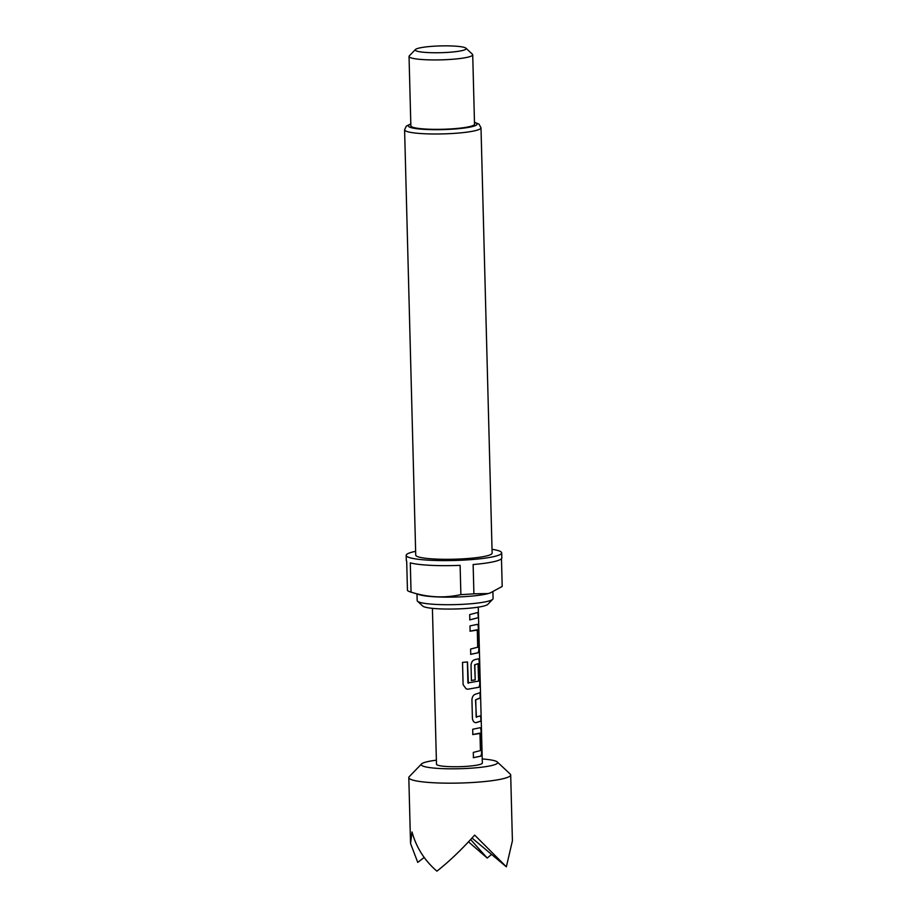 <?xml version="1.0" encoding="UTF-8"?>
<svg xmlns="http://www.w3.org/2000/svg" width="917" height="917" viewBox="0 0 917 917"><rect width="100%" height="100%" fill="white"/><g stroke="black" fill="none" stroke-linecap="round" stroke-linejoin="round"><path stroke-width="1.38" d="M432.411 608.349L436.492 764.239A22.925 3.049 178.5 0 0 437.317 765.019A22.925 3.049 178.5 0 0 462.523 766.578A22.925 3.049 178.5 0 0 482.342 763.036L478.261 607.146M436.389 760.17A38.216 5.089 -1.5 0 0 421.545 763.941A38.216 5.089 -1.5 0 0 422.588 765.936A38.216 5.089 -1.5 0 0 467.143 768.423A38.216 5.089 -1.5 0 0 497.255 761.958A38.216 5.089 -1.5 0 0 496.246 761.339A38.216 5.089 -1.5 0 0 482.227 758.967M497.255 761.958L510.196 774.028A50.951 6.786 178.5 0 1 510.689 774.922A50.951 6.786 178.5 0 1 466.661 782.809A50.951 6.786 178.5 0 1 410.644 779.324A50.951 6.786 178.5 0 1 408.81 777.593A50.951 6.786 178.5 0 1 409.246 776.665L421.545 763.941M510.689 774.922L512.408 840.809L506.356 866.817L474.662 835.1C461.492 849.761 448.906 861.774 436.905 871.15C424.605 860.57 416.307 847.503 412.02 831.971L410.541 843.48L417.762 862.393L424.17 857.441M492.738 599.259L487.821 604.349A32.863 4.379 178.5 0 1 483.821 606.045A32.863 4.379 178.5 0 1 449.078 609.071A32.863 4.379 178.5 0 1 422.714 606.057L417.533 601.231A37.964 5.055 -1.5 0 0 447.989 604.716A37.964 5.055 -1.5 0 0 488.119 601.22A37.964 5.055 -1.5 0 0 492.738 599.259A37.964 5.055 -1.5 0 0 493.071 598.572L492.887 591.878M416.994 593.952L417.178 600.566A37.964 5.055 -1.5 0 0 417.533 601.231M415.63 551.323A47.764 6.362 -1.5 0 0 412.409 552.057A47.764 6.362 -1.5 0 0 406.174 555.381L406.311 560.436A47.764 6.362 178.5 0 0 406.69 561.204L407.457 590.479A47.764 6.362 -1.5 0 0 410.507 591.969L419.699 594.789A37.964 5.055 -1.5 0 0 452.368 597.105A37.964 5.055 -1.5 0 0 487.924 593.643A37.964 5.055 -1.5 0 0 490.24 592.932L502.195 586.433L501.473 558.728M410.507 591.969A47.764 6.362 -1.5 0 0 411.045 592.13C427.7 597.46 444.309 598.285 460.884 594.617A47.764 6.362 -1.5 0 0 473.906 593.803L488.142 593.563L490.836 592.714M406.174 555.381A47.764 6.362 -1.5 0 0 441.811 560.596A47.764 6.362 -1.5 0 0 495.455 556.206A47.764 6.362 -1.5 0 0 501.679 552.882L501.817 557.926A47.764 6.362 178.5 0 1 495.593 561.25A47.764 6.362 178.5 0 1 473.138 564.528L473.906 593.803M460.884 594.617L460.116 565.342A47.764 6.362 178.5 0 1 410.289 562.843L411.045 592.13M404.592 129.813L415.733 555.129A38.216 5.089 -1.5 0 0 444.241 559.301A38.216 5.089 -1.5 0 0 487.145 555.794A38.216 5.089 -1.5 0 0 492.131 553.134L481.001 127.818A38.216 5.089 178.5 0 1 476.015 130.478A38.216 5.089 178.5 0 1 433.099 133.985A38.216 5.089 178.5 0 1 404.592 129.813L406.369 126.053L410.805 123.933M418.565 48.2A25.481 3.393 -1.5 0 0 415.458 49.507A25.481 3.393 -1.5 0 0 432.606 52.727A25.481 3.393 -1.5 0 0 462.856 50.412A25.481 3.393 -1.5 0 0 465.939 48.188A25.481 3.393 -1.5 0 0 445.502 45.85A25.481 3.393 -1.5 0 0 418.565 48.2M465.939 48.188L472.404 54.218A31.843 4.241 178.5 0 1 472.713 54.779A31.843 4.241 178.5 0 1 468.564 57.003A31.843 4.241 178.5 0 1 432.801 59.926A31.843 4.241 178.5 0 1 409.039 56.453A31.843 4.241 178.5 0 1 409.314 55.868L415.458 49.507M409.039 56.453L410.862 125.858A31.843 4.241 -1.5 0 0 434.612 129.343A31.843 4.241 -1.5 0 0 470.375 126.408A31.843 4.241 -1.5 0 0 474.525 124.196L472.713 54.779M479.958 727.743C480.852 727.674 481.299 729.107 481.299 732.018L481.792 750.564C481.941 753.579 481.574 755.459 480.703 756.193L473.436 757.706L473.298 752.41L480.428 750.587L479.981 733.451L472.84 734.563L472.702 729.267L479.958 727.743M471.934 699.763C472.221 696.771 473.355 694.937 475.361 694.249L480.267 692.61L480.416 697.917L475.728 699.866L476.175 717.002L480.875 715.764L481.012 721.06L476.106 722.699C474.089 722.711 472.863 721.243 472.415 718.309L471.934 699.763M467.383 661.959L467.922 682.936L478.617 681.102L478.021 663.656L474.811 664.825L475.212 679.898L471.43 680.494L471.029 665.306C471.315 662.315 472.461 660.481 474.456 659.793L478.158 658.842C479.041 658.773 479.488 660.194 479.499 663.106L479.981 681.663C480.13 684.667 479.774 686.546 478.903 687.28L467.888 689.217L466.123 688.85L463.108 684.632L462.523 662.372L467.498 661.982L468.369 683.28M477.253 624.374C478.135 624.317 478.582 625.738 478.594 628.649L479.087 647.207C479.224 650.21 478.869 652.09 477.998 652.824L470.742 654.348L470.604 649.053L477.723 647.219L477.276 630.082L470.134 631.205L469.985 625.91L477.253 624.374M478.17 612.407L478.307 617.703L469.836 619.903L469.687 614.608L478.17 612.407M501.679 552.882A47.764 6.362 -1.5 0 0 492.028 549.317M506.356 866.817L472.014 838.035M470.639 839.536L487.214 858.048L491.569 854.426M468.495 841.84L487.214 858.048M477.917 612.407L478.307 617.703M478.055 617.703L469.676 619.881M477.012 624.374C477.895 624.294 478.342 625.715 478.342 628.661L478.594 628.649M469.974 631.183L477.138 629.773M478.342 628.661L478.834 647.207C478.983 650.233 478.628 652.102 477.757 652.824L477.998 652.824M477.757 652.824L470.581 654.325M477.917 658.83C478.8 658.738 479.247 660.171 479.247 663.106L479.729 681.663C479.889 684.69 479.534 686.558 478.663 687.28L467.888 689.217M467.773 689.194L466.065 688.827M478.021 663.656L474.616 664.814L475.212 679.898M475.006 679.875L471.269 680.471M480.623 715.764L481.012 721.06M480.76 721.06L475.912 722.676M480.015 692.61L480.164 697.917L475.533 699.843L476.404 717.312M479.717 727.743C480.611 727.651 481.047 729.072 481.047 732.018L481.299 732.018M472.679 734.54L479.843 733.142M481.047 732.018L481.54 750.564C481.689 753.602 481.333 755.47 480.462 756.181L480.703 756.193M480.462 756.181L473.275 757.683M410.816 124.139A34.399 4.585 -1.5 0 0 427.735 129.538A34.399 4.585 -1.5 0 0 472.587 126.523A34.399 4.585 -1.5 0 0 474.479 122.465M481.001 127.818L479.029 124.15L474.479 122.27M408.81 777.593L410.541 843.48"/></g></svg>
